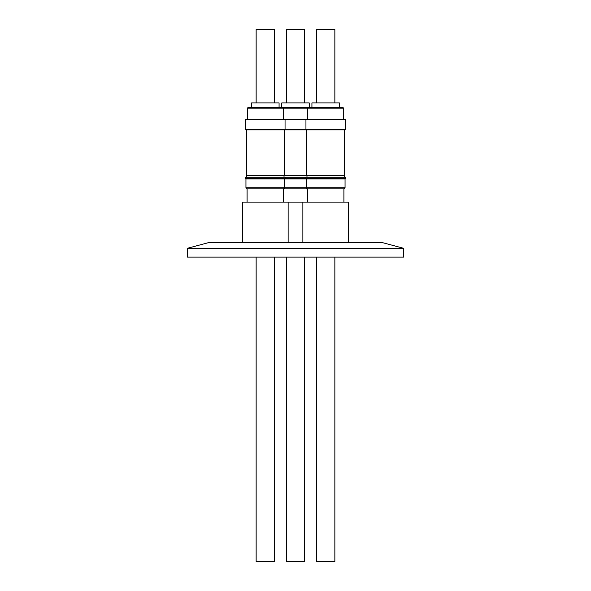 <?xml version="1.0" encoding="UTF-8"?>
<svg xmlns="http://www.w3.org/2000/svg" width="591" height="591" viewBox="0 0 591 591"><rect width="100%" height="100%" fill="white"/><g stroke="black" fill="none" stroke-linecap="round" stroke-linejoin="round"><path stroke-width="0.89" d="M403.712 248.323L403.712 257.129L187.288 257.129L187.288 248.323L209.192 242.458L381.808 242.458L403.712 248.323L187.288 248.323M348.498 242.458L348.498 202.107L242.502 202.107L242.502 242.458M343.91 202.107L343.91 188.876L247.09 188.876L245.952 187.739L245.952 178.933L245.346 177.293L285.29 177.293L285.29 178.327L245.346 178.327M343.91 188.876L345.048 187.739L245.952 187.739M307.446 202.107L307.446 188.876L306.308 187.739L306.308 178.933L245.952 178.933M345.048 187.739L345.048 178.933L306.308 178.933L305.71 178.327L285.29 178.327L284.692 178.933L284.692 187.739L283.554 188.876L283.554 202.107M345.048 178.933L345.654 178.327L305.71 178.327L305.71 177.293L285.29 177.293M345.654 178.327L345.654 177.293L305.71 177.293M284.212 129.843L246.432 129.843L246.432 175.328L344.568 175.328L344.568 129.843L284.212 129.843L284.212 175.328M285.054 119.567L245.583 119.567L245.583 129.473L345.417 129.473L345.417 119.567L285.054 119.567L285.054 129.473M282.564 107.466L248.08 107.466L247.348 108.197L283.296 108.197L282.564 107.466M343.652 119.567L343.652 108.197L342.92 107.466L279.078 107.466L279.078 102.915L251.567 102.915L251.567 107.466L265.322 107.466M286.332 257.129L286.332 561.45L304.668 561.45L304.668 257.129M316.51 257.129L316.51 561.45L334.853 561.45L334.853 257.129M256.147 257.129L256.147 561.45L274.49 561.45L274.49 257.129M339.433 107.466L339.433 102.915L311.922 102.915L311.922 107.466L325.678 107.466M309.256 107.466L309.256 102.915L281.744 102.915L281.744 107.466L295.5 107.466M274.49 102.915L274.49 29.55L256.147 29.55L256.147 102.915M334.853 102.915L334.853 29.55L316.51 29.55L316.51 102.915M304.668 102.915L304.668 29.55L286.332 29.55L286.332 102.915M343.652 108.197L283.296 108.197L283.296 119.567M288.135 242.458L288.135 202.107M284.027 175.328L284.027 177.293M344.39 175.328L344.39 177.293M284.027 129.843L284.027 129.473M344.39 129.843L344.39 129.473M302.865 242.458L302.865 202.107M247.09 202.107L247.09 188.876M246.61 175.328L246.61 177.293M306.973 175.328L306.973 177.293M306.788 129.843L306.788 175.328M246.61 129.843L246.61 129.473M306.973 129.843L306.973 129.473M305.946 119.567L305.946 129.473M247.348 119.567L247.348 108.197M307.704 119.567L307.704 108.197L308.436 107.466"/></g></svg>
